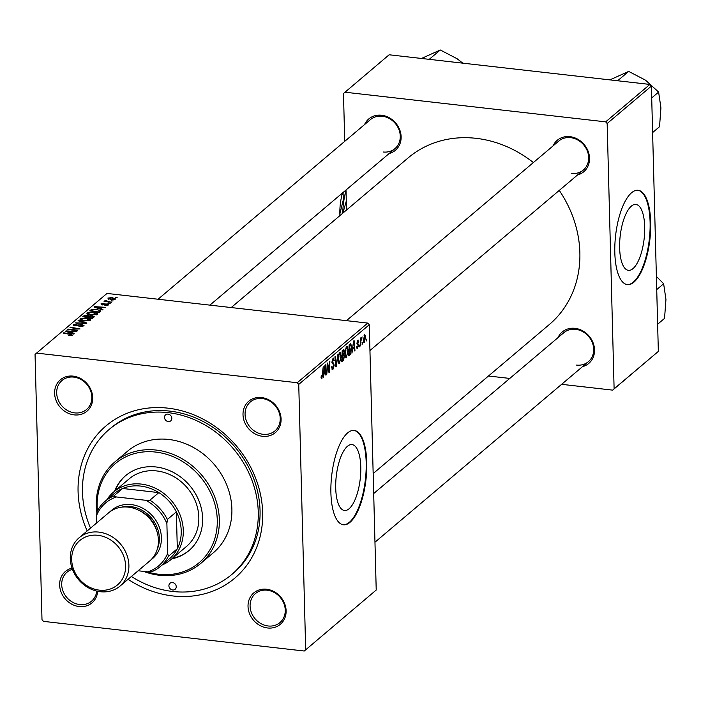 <?xml version="1.0" encoding="UTF-8"?>
<svg xmlns="http://www.w3.org/2000/svg" width="701" height="701" viewBox="0 0 701 701"><rect width="100%" height="100%" fill="white"/><g stroke="black" fill="none" stroke-linecap="round" stroke-linejoin="round"><path stroke-width="1.05" d="M349.063 508.786A33.175 12.057 96.5 0 0 360.717 472.842A33.175 12.057 96.5 0 0 351.998 444.583A33.175 12.057 96.5 0 0 347.424 446.3A33.175 12.057 96.5 0 0 335.779 482.235A33.175 12.057 96.5 0 0 344.498 510.503A33.175 12.057 96.5 0 0 349.063 508.786M350.001 522.324A47.484 17.262 96.5 0 0 366.676 470.888A47.484 17.262 96.5 0 0 354.198 430.432A47.484 17.262 96.5 0 0 347.661 432.894A47.484 17.262 96.5 0 0 330.986 484.33A47.484 17.262 96.5 0 0 343.464 524.786A47.484 17.262 96.5 0 0 350.001 522.324M343.175 524.742A47.484 17.262 96.5 0 0 349.413 522.254A47.484 17.262 96.5 0 0 366.071 471.221A47.484 17.262 96.5 0 0 353.9 430.405M267.58 627.973A20.574 17.884 49.8 0 1 248.031 606.435A20.574 17.884 49.8 0 1 266.564 589.226A20.574 17.884 49.8 0 1 286.113 610.764A20.574 17.884 49.8 0 1 267.58 627.973M267.204 590.207A18.988 16.509 -130.2 0 0 255.401 593.598A18.988 16.509 -130.2 0 0 251.466 612.744A18.988 16.509 -130.2 0 0 268.141 625.975A18.988 16.509 -130.2 0 0 279.936 622.593A18.988 16.509 -130.2 0 0 283.87 603.447A18.988 16.509 -130.2 0 0 267.204 590.207M97.676 591.293A20.574 17.884 49.8 0 1 79.187 606.549A20.574 17.884 49.8 0 1 59.979 588.218A20.574 17.884 49.8 0 1 72.037 568.143M72.448 569.282A18.988 16.509 -130.2 0 0 67.016 572.174A18.988 16.509 -130.2 0 0 63.081 591.32A18.988 16.509 -130.2 0 0 79.748 604.56A18.988 16.509 -130.2 0 0 91.542 601.169A18.988 16.509 -130.2 0 0 96.756 591.083M74.166 414.878A20.574 17.884 49.8 0 1 54.617 393.34A20.574 17.884 49.8 0 1 73.158 376.13A20.574 17.884 49.8 0 1 92.707 397.669A20.574 17.884 49.8 0 1 74.166 414.878M73.789 377.112A18.988 16.509 -130.2 0 0 61.995 380.503A18.988 16.509 -130.2 0 0 58.06 399.649A18.988 16.509 -130.2 0 0 74.727 412.889A18.988 16.509 -130.2 0 0 86.53 409.498A18.988 16.509 -130.2 0 0 90.464 390.352A18.988 16.509 -130.2 0 0 73.789 377.112M262.56 436.302A20.574 17.884 49.8 0 1 243.01 414.764A20.574 17.884 49.8 0 1 261.543 397.555A20.574 17.884 49.8 0 1 281.092 419.093A20.574 17.884 49.8 0 1 262.56 436.302M262.183 398.536A18.988 16.509 -130.2 0 0 250.388 401.927A18.988 16.509 -130.2 0 0 246.445 421.073A18.988 16.509 -130.2 0 0 263.12 434.305A18.988 16.509 -130.2 0 0 274.915 430.922A18.988 16.509 -130.2 0 0 278.849 411.776A18.988 16.509 -130.2 0 0 262.183 398.536M552.966 145.983A20.574 17.884 49.8 0 1 569.974 136.66A20.574 17.884 49.8 0 1 589.147 154.798A20.574 17.884 49.8 0 1 577.493 174.978M571.543 173.419A18.988 16.509 -130.2 0 0 583.346 170.036A18.988 16.509 -130.2 0 0 587.28 150.881A18.988 16.509 -130.2 0 0 570.605 137.65A18.988 16.509 -130.2 0 0 558.811 141.032L346.46 320.655M364.573 124.559A20.574 17.884 49.8 0 1 381.581 115.244A20.574 17.884 49.8 0 1 400.753 133.374A20.574 17.884 49.8 0 1 389.108 153.554M383.158 151.994A18.988 16.509 -130.2 0 0 394.952 148.612A18.988 16.509 -130.2 0 0 398.887 129.457A18.988 16.509 -130.2 0 0 382.22 116.226A18.988 16.509 -130.2 0 0 370.426 119.608L158.067 299.231M557.978 337.654A20.574 17.884 49.8 0 1 574.986 328.331A20.574 17.884 49.8 0 1 594.159 346.469A20.574 17.884 49.8 0 1 582.513 366.649M576.564 365.09A18.988 16.509 -130.2 0 0 588.358 361.707A18.988 16.509 -130.2 0 0 592.301 342.552A18.988 16.509 -130.2 0 0 575.626 329.321A18.988 16.509 -130.2 0 0 563.832 332.703L373.686 493.539M87.187 530.955A99.708 86.652 49.8 0 1 167.907 408.157A99.708 86.652 49.8 0 1 262.656 512.545A99.708 86.652 49.8 0 1 172.823 595.946A99.708 86.652 49.8 0 1 128.073 579.289M131.402 576.467A94.959 82.525 -130.2 0 0 172.709 591.478A94.959 82.525 -130.2 0 0 231.689 574.557L233.486 573.032A94.959 82.525 -130.2 0 0 253.175 477.293A94.959 82.525 -130.2 0 0 169.817 411.11A94.959 82.525 -130.2 0 0 110.837 428.039L109.041 429.555A94.959 82.525 -130.2 0 0 90.517 528.133M373.169 473.543L549.321 324.537A109.207 94.907 -130.2 0 0 559.258 190.409M533.365 162.553A109.207 94.907 -130.2 0 0 476.102 138.325A109.207 94.907 -130.2 0 0 408.271 157.786L231.216 307.546M632.985 268.623A33.175 12.057 96.5 0 0 644.631 232.688A33.175 12.057 96.5 0 0 635.912 204.42A33.175 12.057 96.5 0 0 631.347 206.147A33.175 12.057 96.5 0 0 619.702 242.082A33.175 12.057 96.5 0 0 628.42 270.341A33.175 12.057 96.5 0 0 632.985 268.623M633.923 282.161A47.484 17.262 96.5 0 0 650.598 230.725A47.484 17.262 96.5 0 0 638.12 190.269A47.484 17.262 96.5 0 0 631.583 192.74A47.484 17.262 96.5 0 0 614.908 244.167A47.484 17.262 96.5 0 0 627.386 284.624A47.484 17.262 96.5 0 0 633.923 282.161M627.097 284.588A47.484 17.262 96.5 0 0 633.336 282.1A47.484 17.262 96.5 0 0 649.993 231.058A47.484 17.262 96.5 0 0 637.822 190.243M367.762 323.082L369.269 324.738L298.74 384.393L297.233 382.737L367.762 323.082L107.008 293.43L35.05 354.408L41.999 619.71L43.497 621.366L304.26 651.019L376.218 590.032L304.26 651.019M345.759 357.606L346.662 357.712L345.111 354.408L345.558 349.308L346.758 346.68L348.327 350.106L346.189 357.896M346.758 346.68L347.249 346.496M352.813 349.457L351.902 353.138L353.576 341.063L354.101 340.607L354.951 350.561L354.513 350.929L354.303 348.204L352.419 349.413M321.295 378.531L321.952 378.61L321.049 376.043L321.487 375.543L321.952 377.366L323.222 366.737L322.898 374.816L321.584 378.768M321.049 377.357L321.952 377.366M331.959 369.155L332.993 369.269L331.599 366.833L332.037 366.343L332.186 367.788L332.984 368.025L333.79 365.563L331.923 362.066L333.019 358.307L334.324 360.524L333.895 360.997L333.036 359.534L332.353 361.628L334.219 365.098L332.993 369.269L332.388 369.523M331.652 367.727L332.984 368.025M333.019 358.307L333.527 358.097M332.362 359.28L333.378 359.403L332.292 359.455M337.935 354.285L336.384 366.264L335.823 366.737L334.912 356.844L335.35 356.467L336.138 364.949L337.935 354.285M338.802 363.486L339.705 363.591L338.154 360.296L338.601 355.188L339.801 352.568L341.369 355.985L339.231 363.784M339.801 352.568L340.292 352.375M366.641 339.144L366.141 341.089L366.641 339.144M369.269 324.738L376.218 590.032M298.74 384.393L305.68 649.696M344.541 356.047L343.42 360.314L341.746 361.725L342.176 350.702L343.832 349.475L344.471 351.35L343.963 354.382L344.541 356.047L344.077 355.994M324.177 373.677L323.266 377.357L324.94 365.282L325.466 364.835L326.315 374.781L325.877 375.149L325.658 372.424L323.783 373.633M327.463 367.298L326.745 374.413L327.192 363.381L327.647 362.987L329.076 370.829L329.426 361.479L329.864 361.111L329.435 372.143L328.971 372.529L327.533 364.713L327.034 367.245M356.914 348.257L357.729 348.344L356.616 346.513L357.054 346.014L357.72 347.381L358.264 345.733L356.923 343.201L357.773 340.274L358.824 341.738L358.395 342.246L357.782 341.238L357.414 343.245L358.702 345.278L357.265 348.546M356.678 347.389L357.72 347.381M357.773 340.274L358.229 340.081M357.265 341.054L358.018 341.142L357.221 341.177M350.71 343.613L351.744 346.969L350.605 353.979L348.695 355.845L349.133 344.813L350.824 343.621M363.819 342.526L364.52 342.605L363.407 340.458L364.651 334.456L365.747 336.769L364.143 342.754M362.619 342.552L362.119 344.489L362.619 342.552M361.024 342.325L360.437 345.917L360.752 337.891L361.19 337.523L361.129 339.179L362.093 336.909L360.586 342.272M361.944 338.241L361.313 338.136M359.683 345.032L359.184 346.977L359.683 345.032M110.197 303.384L108.383 303.507L110.197 303.384M113.124 300.904L111.319 301.027L113.124 300.904M97.36 314.363L91.489 315.073L87.529 314.074L87.222 312.848L93.233 312.147C96.501 312.506 97.877 313.242 97.36 314.363L97.641 313.864M86.915 313.373L87.222 312.848L87.248 313.882M102.942 309.509L102.477 309.912L94.162 307.099L94.696 306.652L105.527 307.336L102.153 307.502L100.664 308.764L102.942 309.509M93.995 317.089L92.313 318.508L82.771 316.738L84.593 315.362L87.485 315.143L89.413 315.914L92.006 315.704L93.995 317.089L94.223 316.686M86.95 323.038L86.398 323.511L75.506 322.881L85.285 323.047L78.056 320.725L78.53 320.331L86.95 323.038M71.502 335.718L70.126 334.395L63.37 333.15L63.809 332.773L70.81 334.07L72.659 335.262L68.645 335.586L71.59 334.929L71.607 335.7M77.758 330.819L67.778 329.417L78.135 329.006L70.021 327.525L70.459 327.157L80.002 328.918L69.653 329.339L77.758 330.819M297.233 382.737L36.478 353.085M74.306 333.737L73.842 334.132L65.526 331.328L66.06 330.872L76.882 331.555L73.509 331.722L72.028 332.984L74.306 333.737M82.543 326.508L81.658 324.852L75.033 325.772L73.482 324.467L77.899 323.801L74.665 324.616L75.401 325.395L81.991 324.475L83.691 325.93L78.924 326.631L82.753 325.395L82.779 326.429M73.176 324.949L73.482 324.467L73.509 325.369M74.665 324.616L74.472 325.685M84.015 325.413L83.691 325.93M90.411 320.243L84.541 320.953L80.571 319.954L80.264 318.727L86.276 318.026C89.544 318.385 90.92 319.13 90.411 320.243L90.683 319.744M79.967 319.253L80.264 318.727L80.291 319.77M104.87 305.592L107.516 304.874L106.946 304.26L102.171 304.917L100.962 303.91L104.212 303.331L101.873 304.032L103.091 304.567L107.297 303.884L108.427 305.005L104.87 305.592M107.533 305.452L106.946 304.26M101.873 304.032L102.451 304.944M108.708 304.567L108.427 305.005M100.515 311.577L99.27 312.62L89.728 310.858L91.437 309.535L96.423 309.22L100.935 310.981L100.515 311.577M115.218 299.257L111.214 299.8L107.84 298.091L111.967 297.583L115.428 298.889M106.07 300.738L111.45 302.315L104.063 301.404L105.939 301.307L104.966 300.519L105.536 300.3L106.526 300.58L106.035 301.772M117.146 297.496L115.341 297.627L117.146 297.496M649.888 84.435L651.395 86.092L607.162 123.507L605.664 121.851L649.888 84.435L389.134 54.783L343.481 93.522L344.726 141.339M346.005 190.015L346.531 210.011M607.162 123.507L614.111 388.81L658.344 351.394L612.683 390.133L561.624 384.323M509.776 378.426L488.474 376.008M651.395 86.092L658.344 351.394M605.664 121.851L344.901 92.199M612.683 390.133L614.111 388.81M68.251 329.505L68.234 329.032M70.468 327.612L70.459 327.157M66.078 331.512L66.06 330.872M72.037 333.527L72.028 332.984M68.602 331.81L71.064 332.642L72.256 331.643L66.858 331.275L68.602 331.81L68.619 332.37M71.081 333.203L71.064 332.642M66.867 331.775L66.858 331.275M72.282 332.765L72.256 331.643M68.961 335.648L68.943 335.209M63.826 333.229L63.809 332.773M70.819 334.535L70.81 334.07M76.497 325.799L76.479 325.36M78.538 320.883L78.53 320.331M81.719 320.427L81.702 319.752L85.023 320.594L89.421 319.761L89.448 320.716M81.447 318.876L81.702 319.752L81.447 318.876L85.732 318.377L89.237 320.085L89.255 320.769M84.619 316.326L84.593 315.362M89.43 316.475L89.413 315.914M92.015 316.142L92.006 315.704M84.322 316.572L87.301 317.124L88.291 315.879L85.066 315.941L84.339 317.027M87.31 317.579L87.301 317.124M88.344 317.772L88.3 316.212M88.037 317.711L88.291 315.879M88.361 316.028L88.405 317.781L88.414 317.334L91.638 317.93L92.882 316.668L92.918 317.991M91.656 318.385L91.638 317.93M92.865 318.044L92.83 316.87L91.542 316.072L88.414 317.334M101.899 304.882L101.882 304.365M105.737 304.357L105.72 303.919M107.306 304.33L107.297 303.884M94.714 307.283L94.696 306.652M100.681 309.307L100.664 308.764M97.237 307.59L99.7 308.422L100.891 307.415L95.494 307.056L97.237 307.59L97.255 308.142M99.717 308.975L99.7 308.422M95.502 307.555L95.494 307.056M100.918 308.545L100.891 307.415M91.463 310.534L91.437 309.535M91.296 311.148L91.279 310.692L98.596 312.041L99.638 310.885L99.673 312.287M98.604 312.497L98.596 312.041M99.183 312.602L99.156 311.568C100.041 310.561 98.964 309.903 95.923 309.579L92.637 309.711L91.279 310.692M88.677 314.547L88.659 313.873L91.98 314.714L96.379 313.873L96.405 314.837M88.405 312.996L88.659 313.873L88.405 312.996L92.681 312.497L96.195 314.197L96.212 314.889M114.307 299.678L111.529 297.951L108.751 298.214L108.655 299.274M108.751 298.214L111.538 299.415L114.394 298.959L114.412 299.642M111.774 301.106L111.766 300.65M104.519 301.491L104.51 301.036M105.947 301.754L105.939 301.307M105.562 301.15L105.536 300.3M106.096 301.78L106.079 300.983M108.839 303.586L108.83 303.13M115.796 297.706L115.788 297.25M341.808 360.13L343.42 360.314M343.998 351.297L344.471 351.35M343.297 354.303L343.963 354.382M342.57 351.613L342.43 355.056L343.832 353.427L344.042 351.762L343.315 350.982L342.141 351.569M342.176 350.85L343.727 350.754L342.307 350.588M342.377 356.345L342.237 360.069L343.481 358.956L344.103 356.388L343.306 355.565L341.957 356.292M341.992 355.416L343.762 355.337L342 355.135M340.923 355.942L341.369 355.985M338.969 355.705L338.592 359.981L339.705 362.347L340.931 356.239L339.819 353.795L338.504 355.652M338.145 359.928L338.592 359.981M339.056 353.707L340.151 353.672L339.126 353.549M338.373 362.356L339.705 362.347M335.779 366.194L336.384 366.264M335.656 364.897L336.138 364.949M333.842 360.244L334.324 360.296M333.878 360.472L334.324 360.524M331.932 362.356L332.546 362.426M333.737 365.037L334.219 365.098M321.049 377.261L321.628 377.331M325.842 374.728L326.315 374.781M324.808 366.211L323.976 372.213L325.658 372.424M324.379 372.257L325.571 371.258L325.168 366.246M328.629 370.776L329.076 370.829M328.883 372.082L329.435 372.143M358.342 341.685L358.824 341.738M356.923 343.192L357.414 343.245M356.993 343.919L358.439 344.086M358.185 345.225L358.702 345.278M354.478 350.5L354.951 350.561M353.444 341.983L352.612 347.994L354.303 348.204M353.024 348.038L354.207 347.03L353.812 342.027M348.748 354.662L349.939 354.794M351.297 346.916L351.744 346.969M349.571 353.865L350.605 353.979M349.519 345.733L349.194 354.18L351.306 347.275L350.71 344.91L349.098 345.681M349.221 344.743L350.71 344.91M347.88 350.053L348.327 350.106M345.926 349.825L345.54 354.093L346.662 356.459L347.889 350.36L346.776 347.915L345.462 349.773M345.102 354.04L345.54 354.093M346.014 347.827L347.1 347.784L346.084 347.67M345.33 356.476L346.662 356.459M365.3 336.717L365.747 336.769M364.108 335.262L364.844 335.35L363.837 339.967L364.494 341.65L365.317 337.128L364.66 335.42L364.073 335.35M363.398 339.924L363.837 339.967M363.495 341.536L364.134 341.615M363.504 341.632L364.494 341.65M168.065 414.116A3.961 3.435 -130.2 0 0 165.602 414.826A3.961 3.435 -130.2 0 0 164.788 418.812A3.961 3.435 -130.2 0 0 168.258 421.573A3.961 3.435 -130.2 0 0 170.72 420.863A3.961 3.435 -130.2 0 0 171.535 416.876A3.961 3.435 -130.2 0 0 168.065 414.116M172.472 582.54A3.961 3.435 -130.2 0 0 170.019 583.241A3.961 3.435 -130.2 0 0 169.195 587.228A3.961 3.435 -130.2 0 0 172.674 589.988A3.961 3.435 -130.2 0 0 175.127 589.287A3.961 3.435 -130.2 0 0 175.951 585.291A3.961 3.435 -130.2 0 0 172.472 582.54M171.868 558.828A49.061 42.638 -130.2 0 0 188.902 550.635A49.061 42.638 -130.2 0 0 199.075 501.162A49.061 42.638 -130.2 0 0 156.008 466.971A49.061 42.638 -130.2 0 0 125.532 475.716A49.061 42.638 -130.2 0 0 114.622 491.164M125.829 475.462A49.061 42.638 -130.2 0 0 115.227 490.656M147.061 571.779A64.886 56.395 -130.2 0 0 158.82 574.285A64.886 56.395 -130.2 0 0 217.275 520.002A64.886 56.395 -130.2 0 0 155.613 452.066A64.886 56.395 -130.2 0 0 97.43 510.784M96.878 512.895A66.472 57.771 49.8 0 1 114.885 461.924A66.472 57.771 49.8 0 1 156.174 450.068A66.472 57.771 49.8 0 1 214.524 496.396A66.472 57.771 49.8 0 1 200.74 563.42A66.472 57.771 49.8 0 1 159.451 575.267A66.472 57.771 49.8 0 1 143.635 571.385M200.74 563.42L213.297 552.8A66.472 57.771 -130.2 0 0 227.071 485.784A66.472 57.771 -130.2 0 0 168.731 439.457A66.472 57.771 -130.2 0 0 127.442 451.304L114.885 461.924M231.689 574.557A94.959 82.525 -130.2 0 0 251.379 478.809A94.959 82.525 -130.2 0 0 168.021 412.626A94.959 82.525 -130.2 0 0 109.041 429.555M106.885 499.778A44.312 38.511 49.8 0 1 113.658 491.979L129.194 478.836A44.312 38.511 49.8 0 1 156.726 470.941A44.312 38.511 49.8 0 1 195.623 501.82A44.312 38.511 49.8 0 1 186.431 546.508L170.895 559.652A44.312 38.511 49.8 0 1 162.08 565.032M172.464 558.32A49.061 42.638 -130.2 0 0 189.2 550.381M617.616 80.764L628.683 71.406L645.507 80.168L658.616 92.076L660.929 107.823L659.527 126.715L652.613 132.559M651.702 97.921L658.616 92.076M609.879 79.888L628.683 71.406M656.723 289.592L663.637 283.747L665.95 299.493L664.539 318.385L657.634 324.23M656.381 276.396L663.637 283.747M429.222 59.34L440.289 49.981L457.122 58.744L462.809 63.16M421.494 58.463L440.289 49.981M113.658 491.979A44.312 38.511 49.8 0 1 157.725 489.456A44.312 38.511 49.8 0 1 183.294 530.482A44.312 38.511 49.8 0 1 170.895 559.652M138.15 570.763L147.701 571.85A41.149 35.76 -130.2 0 0 167.662 553.317L168.354 556.34A42.735 37.135 49.8 0 1 160.31 566.531L169.274 558.951A42.735 37.135 -130.2 0 0 177.318 548.752A42.735 37.135 -130.2 0 0 181.226 530.823A42.735 37.135 -130.2 0 0 176.354 511.888A42.735 37.135 -130.2 0 0 158.855 492.61L122.622 488.492A42.735 37.135 -130.2 0 0 114.079 493.697L105.115 501.276A42.735 37.135 49.8 0 1 113.65 496.071L116.524 496.974A41.149 35.76 -130.2 0 0 96.563 515.507L96.756 522.858M168.354 556.34L177.318 548.752L176.354 511.888L167.381 519.467L166.882 523.507A41.149 35.76 -130.2 0 0 145.826 500.304L149.891 500.199L158.855 492.61A42.735 37.135 -130.2 0 0 122.622 488.492L113.65 496.071M96.563 515.507L97.071 511.476A42.735 37.135 49.8 0 1 105.115 501.276M160.31 566.531A42.735 37.135 49.8 0 1 151.766 571.736L147.701 571.85M167.662 553.317L166.882 523.507M145.826 500.304L116.524 496.974M149.891 500.199A42.735 37.135 49.8 0 1 167.381 519.467M99.358 590.146A29.118 25.306 -130.2 0 0 125.593 565.786A29.118 25.306 -130.2 0 0 97.921 535.301A29.118 25.306 -130.2 0 0 71.686 559.661A29.118 25.306 -130.2 0 0 99.358 590.146M98.815 532.103A31.65 27.505 49.8 0 1 126.601 554.167A31.65 27.505 49.8 0 1 120.037 586.08A31.65 27.505 49.8 0 1 100.374 591.723A31.65 27.505 49.8 0 1 72.589 569.668A31.65 27.505 49.8 0 1 79.152 537.746A31.65 27.505 49.8 0 1 98.815 532.103M157.19 549.453A30.073 26.13 -130.2 0 0 130.772 506.595A30.073 26.13 -130.2 0 0 121.439 507.191M110.223 511.572A31.65 27.505 49.8 0 1 131.332 504.606A31.65 27.505 49.8 0 1 159.504 527.695A31.65 27.505 49.8 0 1 151.004 559.784M138.588 510.153A28.487 24.754 49.8 0 1 157.112 532.05M79.152 537.746L108.681 512.773A31.65 27.505 49.8 0 1 128.344 507.13A31.65 27.505 49.8 0 1 156.13 529.194A31.65 27.505 49.8 0 1 149.567 561.107L120.037 586.08M339.959 215.566L339.862 213.893L343.332 199.706L343.052 192.512M343.332 199.706L343.989 199.776M342.719 213.235A37.985 13.81 -83.5 0 1 346.014 190.251M342.947 213.043L346.294 201.047M339.932 215.593A26.901 9.779 -83.5 0 1 339.862 213.893A26.901 9.779 -83.5 0 1 342.509 192.977M71.958 330.197L71.949 329.724M78.31 325.466L78.302 324.843M83.866 316.94L83.84 315.836M92.488 318.359L92.453 317.238M104.125 304.812L104.107 304.339M90.797 311.051L90.771 309.973M108.699 302.262L108.69 301.789M335.42 362.286L335.919 362.347M331.967 362.724L333.317 362.881M327.796 366.378L328.322 366.439M328.27 368.919L328.795 368.98M356.94 343.525L357.79 343.621M349.124 345.076L350.158 345.199M81.255 319.218L81.281 320.287M107.682 304.62L107.7 305.399M101.768 304.208L101.785 304.865M88.212 313.338L88.238 314.399M332.563 368.209L331.696 368.104M361.821 338.145L361.322 338.092M369.944 350.544L583.346 170.036M588.358 361.707L374.965 542.215M394.952 148.612L209.914 305.128"/></g></svg>
